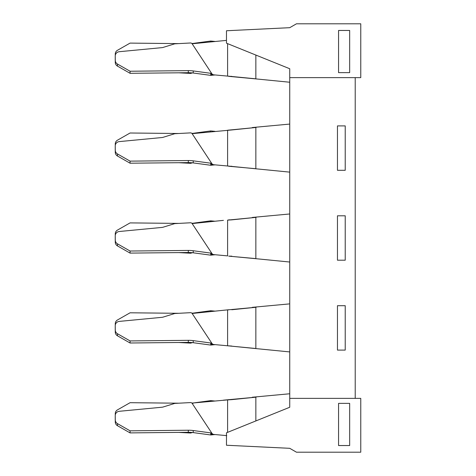 <?xml version="1.0" encoding="UTF-8"?>
<svg xmlns="http://www.w3.org/2000/svg" width="476" height="476" viewBox="0 0 476 476"><rect width="100%" height="100%" fill="white"/><g stroke="black" fill="none" stroke-linecap="round" stroke-linejoin="round"><path stroke-width="0.71" d="M289.735 398.37L289.735 407.254L226.475 432.809L226.475 445.244L289.735 448.315L296.465 452.2L360.766 452.2L360.766 398.37L289.735 398.37L289.735 68.746L226.475 43.191L226.475 30.756L289.735 27.685L296.465 23.8L360.766 23.8L360.766 77.63L289.735 77.63M355.215 398.37L355.215 77.63M337.46 125.908L337.46 170.301L345.225 170.301L345.225 125.908L337.46 125.908M337.46 260.199L337.46 215.801L345.225 215.801L345.225 260.199L337.46 260.199M337.46 350.092L337.46 305.699L345.225 305.699L345.225 350.092L337.46 350.092M255.303 258.557L228.736 256.147L255.85 258.688L255.85 217.383L255.225 217.443L256.439 217.181L252.262 217.443L289.735 213.974M255.85 258.688L289.735 262.026M255.303 348.456L227.599 345.784L255.85 348.587L255.85 307.282L255.225 307.335L256.439 307.074L252.262 307.335L289.735 303.872M255.85 348.587L289.735 351.925M255.85 420.939L255.85 397.18L255.225 397.234L256.439 396.972L252.262 397.234L289.735 393.765M231.776 76.356L228.736 76.356L255.85 78.897L255.85 55.061M255.85 78.897L289.735 82.235M193.22 133.572L191.864 133.256L192.905 133.601L231.776 129.954L227.599 130.216L227.599 165.993L255.85 168.796L255.85 127.485L255.225 127.544L256.439 127.282L252.262 127.544L289.735 124.075M255.85 168.796L289.735 172.128M349.664 30.458L338.567 30.458L338.567 72.632L349.664 72.632L349.664 30.458M210.725 74.53L213.367 74.803L212.076 74.072L191.864 43.358L190.775 42.971L174.751 43.822L162.584 47.576L119.244 51.711A4.439 4.32 -179.8 0 0 115.24 55.995L115.234 58.066A4.439 4.32 -179.8 0 1 115.234 58.007M192.233 72.935L190.775 73.435L190.775 72.774M210.725 164.428L213.367 164.702L212.076 163.964L191.864 133.256L190.775 132.869L174.751 133.714L162.584 137.475L119.244 141.61A4.439 4.32 -179.8 0 0 115.24 145.894L115.234 147.965A4.439 4.32 -179.8 0 1 115.234 147.905M192.328 162.804L190.775 163.333L190.775 162.667M214.991 41.442L210.725 41.037L193.214 43.399A33.296 32.374 -0.2 0 1 192.328 43.506M178.809 43.608L130.073 43.102L117.477 50.283A4.439 4.32 -0.2 0 0 115.281 53.966L115.269 55.549M115.24 58.203L115.234 58.286A4.439 4.32 -0.2 0 0 115.24 58.53M178.809 72.804L190.775 73.435M115.24 60.357A4.439 4.32 -0.2 0 0 115.269 60.857M178.809 162.703L190.775 163.333M115.24 150.255A4.439 4.32 -0.2 0 0 115.269 150.755M214.991 131.34L210.725 130.936L193.214 133.292A33.296 32.374 -0.2 0 1 192.328 133.405M178.809 133.5L130.073 133L117.477 140.182A4.439 4.32 -0.2 0 0 115.281 143.859L115.269 145.448M115.24 148.101L115.234 148.185A4.439 4.32 -0.2 0 0 115.24 148.429M255.303 78.766L227.599 76.095L227.599 43.643M231.776 129.954L255.85 127.485M255.303 168.665L228.736 166.255L231.776 166.255M227.599 130.216L255.225 127.544M214.991 164.869L210.725 165.273L210.731 163.197L212.213 164.047M227.599 165.993L213.367 164.702M226.475 40.383L192.905 43.703L191.864 43.358L193.22 43.673M214.991 74.97L210.725 75.375L210.731 73.304L212.213 74.149M227.599 76.095L213.367 74.803M210.731 163.197L193.22 160.84A33.296 32.374 -179.8 0 0 188.3 160.537L130.079 161.132L117.483 153.95A4.439 4.32 -179.8 0 1 115.287 150.273L115.24 145.948A4.439 4.32 -179.8 0 1 115.24 145.894M210.725 165.273L193.214 162.911L193.22 160.84M193.214 162.911A33.296 32.374 -179.8 0 0 188.294 162.608L130.073 163.203L117.477 156.021A4.439 4.32 -179.8 0 1 115.281 152.344L115.234 148.024A4.439 4.32 -179.8 0 1 115.234 147.965M130.079 161.132L130.073 163.203M210.731 73.304L193.22 70.942A33.296 32.374 -179.8 0 0 188.3 70.638L130.079 71.233L117.483 64.052A4.439 4.32 -179.8 0 1 115.287 60.375L115.24 56.055A4.439 4.32 -179.8 0 1 115.24 55.995M210.725 75.375L193.214 73.012L193.22 70.942M193.214 73.012A33.296 32.374 -179.8 0 0 188.294 72.709L130.073 73.304L117.477 66.122A4.439 4.32 -179.8 0 1 115.281 62.445L115.234 58.126A4.439 4.32 -179.8 0 1 115.234 58.066M130.079 71.233L130.073 73.304M178.809 223.399L130.073 222.899L117.477 230.081A4.439 4.32 -0.2 0 0 115.281 233.758L115.269 235.346M115.24 238L115.234 238.083A4.439 4.32 -0.2 0 0 115.24 238.327M214.991 221.239L210.725 220.834L193.214 223.19A33.296 32.374 -0.2 0 1 192.328 223.298M178.809 313.297L130.073 312.797L117.477 319.979A4.439 4.32 -0.2 0 0 115.281 323.656L115.269 325.245M115.24 327.899L115.234 327.976A4.439 4.32 -0.2 0 0 115.24 328.226M214.991 311.131L210.725 310.727L193.214 313.089A33.296 32.374 -0.2 0 1 192.328 313.196M178.809 403.196L130.073 402.696L117.477 409.878A4.439 4.32 -0.2 0 0 115.281 413.555L115.269 415.143M115.24 417.797L115.234 417.874A4.439 4.32 -0.2 0 0 115.24 418.124M214.991 401.03L210.725 400.625L193.214 402.988A33.296 32.374 -0.2 0 1 192.328 403.095M188.294 432.297L188.3 430.227A33.296 32.374 -179.8 0 1 193.22 430.53L210.731 432.892L210.725 434.963L193.214 432.601A33.296 32.374 -179.8 0 0 188.294 432.297L130.073 432.898L117.477 425.717A4.439 4.32 -179.8 0 1 115.281 422.033L115.234 417.714A4.439 4.32 -179.8 0 1 115.234 417.601M188.294 342.399L188.3 340.328A33.296 32.374 -179.8 0 1 193.22 340.632L210.731 342.994L210.725 345.064L193.214 342.708A33.296 32.374 -179.8 0 0 188.294 342.399L130.073 343L117.477 335.818A4.439 4.32 -179.8 0 1 115.281 332.141L115.234 327.815A4.439 4.32 -179.8 0 1 115.234 327.702M188.294 252.5L188.3 250.43A33.296 32.374 -179.8 0 1 193.22 250.739L210.731 253.095L210.725 255.166L193.214 252.81A33.296 32.374 -179.8 0 0 188.294 252.5L130.073 253.101L117.477 245.919A4.439 4.32 -179.8 0 1 115.281 242.242L115.234 237.917A4.439 4.32 -179.8 0 1 115.234 237.804M115.24 240.154A4.439 4.32 -0.2 0 0 115.269 240.654M178.809 252.601L190.775 253.232L190.775 252.566M115.24 330.052A4.439 4.32 -0.2 0 0 115.269 330.552M178.809 342.5L190.775 343.131L190.775 342.464M115.24 419.945A4.439 4.32 -0.2 0 0 115.269 420.451M178.815 432.392A33.296 32.374 -0.2 0 0 178.982 432.404L190.775 433.029L190.775 432.363M188.3 430.227L130.079 430.828L117.483 423.64A4.439 4.32 -179.8 0 1 115.287 419.963L115.24 415.643A4.439 4.32 -179.8 0 1 119.244 411.3L162.584 407.164L174.751 403.41L190.775 402.565L191.864 402.946L212.213 433.737M130.079 430.828L130.073 432.898M214.991 434.558L210.725 434.963M188.3 340.328L130.079 340.929L117.483 333.747A4.439 4.32 -179.8 0 1 115.287 330.07L115.24 325.745A4.439 4.32 -179.8 0 1 119.244 321.401L162.584 317.266L174.751 313.511L190.775 312.667L191.864 313.047L212.213 343.839M130.079 340.929L130.073 343M214.991 344.66L210.725 345.064M188.3 250.43L130.079 251.03L117.483 243.849A4.439 4.32 -179.8 0 1 115.287 240.172L115.24 235.846A4.439 4.32 -179.8 0 1 119.244 231.509L162.584 227.367L174.751 223.613L190.775 222.768L191.864 223.149L212.213 253.94M130.079 251.03L130.073 253.101M214.991 254.761L210.725 255.166M192.328 252.702L190.775 253.232M210.725 254.327L227.599 255.886L227.599 220.114L255.225 217.443M192.328 342.595L190.775 343.131M210.725 344.225L227.599 345.784L227.599 310.007L228.736 309.745L192.905 313.398L191.864 313.047L193.22 313.363M192.328 432.494L190.775 433.029M210.725 434.124L213.367 434.392L210.731 432.892M227.599 432.357L227.599 399.905L192.233 403.065M226.76 435.635L213.367 434.392M223.422 400.167L255.225 397.234M210.731 342.994L213.367 344.493M210.731 253.095L213.367 254.595M223.422 220.37L192.905 223.5L191.864 223.149L193.22 223.47M228.736 256.147L231.776 256.147M349.664 403.368L349.664 445.542L338.567 445.542L338.567 403.368L349.664 403.368M227.599 399.905L231.776 399.644L228.736 399.644M231.776 346.046L227.599 345.784M255.225 307.335L223.422 310.269M227.599 220.114L231.776 219.852L228.736 219.852M231.776 399.644L255.85 397.18M231.776 309.745L255.85 307.282M231.776 219.852L255.85 217.383M210.725 41.037L210.13 41.942M210.725 130.936L210.13 131.84M188.294 162.608L188.3 160.537M117.477 156.021L117.483 153.95M115.281 152.344L115.287 150.273M115.234 148.024L115.24 145.948M188.294 72.709L188.3 70.638M117.477 66.122L117.483 64.052M115.281 62.445L115.287 60.375M115.234 58.126L115.24 56.055M210.725 220.834L210.13 221.733M210.725 310.727L210.13 311.631M210.725 400.625L210.13 401.53M117.477 425.717L117.483 423.64M115.281 422.033L115.287 419.963M115.234 417.714L115.24 415.643M193.214 432.601L193.22 430.53M117.477 335.818L117.483 333.747M115.281 332.141L115.287 330.07M115.234 327.815L115.24 325.745M193.214 342.708L193.22 340.632M117.477 245.919L117.483 243.849M115.281 242.242L115.287 240.172M115.234 237.917L115.24 235.846M193.214 252.81L193.22 250.739M115.24 60.416L115.234 58.346M115.24 150.315L115.234 148.244M115.24 240.207L115.234 238.137M115.24 330.106L115.234 328.035M115.24 420.005L115.234 417.934M115.24 415.584L115.234 417.654M115.24 325.685L115.234 327.756M115.24 235.793L115.234 237.863M192.239 403.071L193.22 403.261"/></g></svg>
